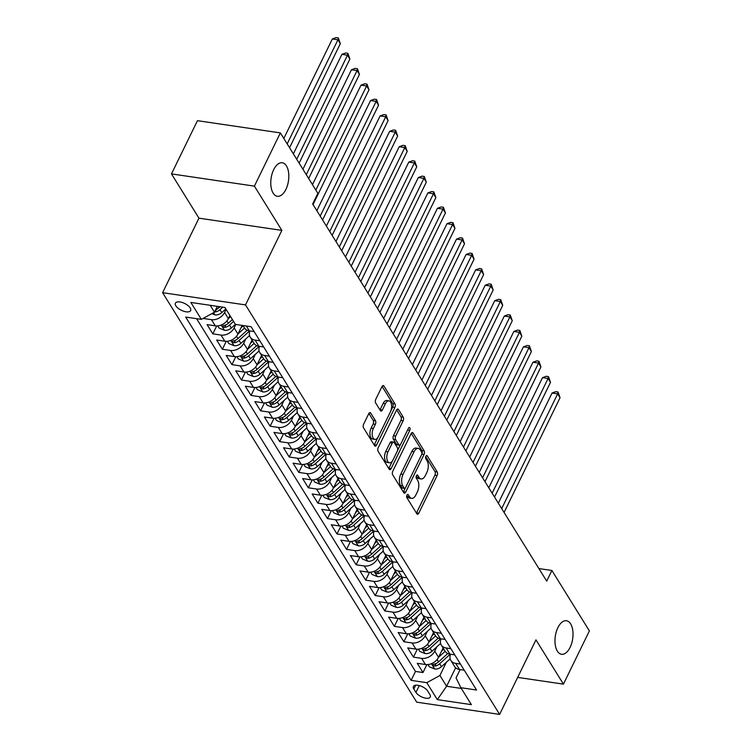 <?xml version="1.0" encoding="UTF-8"?>
<svg xmlns="http://www.w3.org/2000/svg" width="752" height="752" viewBox="0 0 752 752"><rect width="100%" height="100%" fill="white"/><g stroke="black" fill="none" stroke-linecap="round" stroke-linejoin="round"><path stroke-width="1.13" d="M406.935 495.173A1.824 0.94 98.4 0 0 406.879 497.692L416.834 513.748A2.604 1.344 98.4 0 0 417.473 514.227A2.604 1.344 98.4 0 0 418.798 513.165L437.138 475.546A2.604 1.344 98.4 0 0 437.222 471.946L427.258 455.891A1.824 0.94 98.4 0 0 426.816 455.552A1.824 0.94 98.4 0 0 425.895 456.295A1.824 0.94 98.4 0 0 425.829 458.814L427.127 460.891A8.319 4.305 98.4 0 1 426.863 472.416L425.331 475.555A8.319 4.305 98.4 0 1 421.12 478.949A8.319 4.305 98.4 0 1 419.071 477.407L417.783 475.33A1.824 0.94 98.4 0 0 417.332 474.991A1.824 0.94 98.4 0 0 416.411 475.734A1.824 0.94 98.4 0 0 416.354 478.253L417.642 480.331A8.319 4.305 98.4 0 1 417.379 491.855L415.856 494.985A8.319 4.305 98.4 0 1 411.635 498.379A8.319 4.305 98.4 0 1 409.596 496.846L408.298 494.76A1.824 0.94 98.4 0 0 407.857 494.431A1.824 0.94 98.4 0 0 406.935 495.173M285.91 189.382A16.948 8.78 98.4 0 0 288.58 172.452A16.948 8.78 98.4 0 0 282.273 162.761A16.948 8.78 98.4 0 0 273.681 169.679A16.948 8.78 98.4 0 0 271.011 186.599A16.948 8.78 98.4 0 0 277.328 196.291A16.948 8.78 98.4 0 0 285.91 189.382M570.11 647.369A16.948 8.78 98.4 0 0 572.78 630.439A16.948 8.78 98.4 0 0 566.463 620.748A16.948 8.78 98.4 0 0 557.881 627.657A16.948 8.78 98.4 0 0 555.211 644.586A16.948 8.78 98.4 0 0 561.518 654.278A16.948 8.78 98.4 0 0 570.11 647.369M175.855 305.829A8.469 3.788 -154 0 0 183.751 311.253A8.469 3.788 -154 0 0 190.641 310.595A8.469 3.788 -154 0 0 190.19 307.944A8.469 3.788 -154 0 0 182.285 302.511A8.469 3.788 -154 0 0 175.404 303.169A8.469 3.788 -154 0 0 175.855 305.829M370.717 413.111A2.604 1.344 98.4 0 0 370.078 412.622A2.604 1.344 98.4 0 0 368.762 413.685L363.611 424.241A2.604 1.344 98.4 0 0 363.526 427.841L374.599 445.673A2.604 1.344 98.4 0 0 375.239 446.152A2.604 1.344 98.4 0 0 376.555 445.09L394.903 407.471A2.604 1.344 98.4 0 0 394.979 403.871L383.915 386.039A2.604 1.344 98.4 0 0 383.276 385.56A2.604 1.344 98.4 0 0 381.96 386.622L375.746 399.368A2.604 1.344 98.4 0 0 375.662 402.969L380.399 410.601A2.604 1.344 98.4 0 0 381.038 411.081A2.604 1.344 98.4 0 0 382.354 410.028L385.438 403.702A6.956 3.6 98.4 0 1 388.963 400.863A6.956 3.6 98.4 0 1 391.548 404.839A6.956 3.6 98.4 0 1 390.457 411.786L378.378 436.555A6.956 3.6 98.4 0 1 374.853 439.384A6.956 3.6 98.4 0 1 372.259 435.408A6.956 3.6 98.4 0 1 373.359 428.471L375.37 424.335A2.604 1.344 98.4 0 0 375.455 420.735L370.717 413.111L369.326 412.904M281.859 230.385L254.402 186.129L280.364 132.897L197.447 120.677L171.484 173.9L198.951 218.165L162.611 292.688L245.519 304.908L281.859 230.385L198.951 218.165M517.677 677.392L563.436 684.141L535.969 639.877L499.619 714.4L245.519 304.908M563.436 684.141L589.389 630.909L551.902 570.486L538.911 568.568M280.364 132.897L317.852 193.32L312.663 203.971L546.704 581.136L551.902 570.486M392.77 471.231A2.604 1.344 98.4 0 0 392.694 474.832L403.758 492.663A2.604 1.344 98.4 0 0 404.397 493.143A2.604 1.344 98.4 0 0 405.713 492.09L424.062 454.471A2.604 1.344 98.4 0 0 424.147 450.871L413.083 433.039A2.604 1.344 98.4 0 0 412.434 432.56A2.604 1.344 98.4 0 0 411.118 433.613L392.77 471.231M389.179 469.173L378.115 451.341A2.604 1.344 98.4 0 1 378.19 447.741L396.539 410.122A2.604 1.344 98.4 0 1 397.855 409.06A2.604 1.344 98.4 0 1 398.494 409.539L403.232 417.172A2.604 1.344 98.4 0 1 403.147 420.772L395.712 436.028A2.604 1.344 98.4 0 0 395.627 439.629L398.767 444.695A2.604 1.344 98.4 0 0 399.406 445.175A2.604 1.344 98.4 0 0 400.731 444.112L408.477 428.226A1.824 0.94 98.4 0 1 409.398 427.484A1.824 0.94 98.4 0 1 410.075 428.527A1.824 0.94 98.4 0 1 409.784 430.341L391.134 468.59A2.604 1.344 98.4 0 1 389.818 469.652A2.604 1.344 98.4 0 1 389.179 469.173M226.089 309.363L224.575 312.475A10.594 7.727 148.2 0 1 211.453 319.675L215.279 325.832L207.091 324.62L212.825 333.86L216.698 325.926M235.79 324.45L234.126 327.872A10.594 7.727 148.2 0 1 221.003 335.063L224.829 341.22L216.651 340.017L222.376 349.257L226.249 341.323M245.782 338.945L243.676 343.269A10.594 7.727 148.2 0 1 230.563 350.46L234.38 356.617L226.202 355.414L231.936 364.645L235.799 356.721M255.332 354.342L253.227 358.657A10.594 7.727 148.2 0 1 240.114 365.857L243.93 372.014L235.752 370.802L241.486 380.042L245.349 372.118M264.892 369.73L262.786 374.054A10.594 7.727 148.2 0 1 249.664 381.245L253.49 387.402L245.312 386.199L251.036 395.439L254.909 387.506M274.442 385.127L272.337 389.451A10.594 7.727 148.2 0 1 259.214 396.642L263.04 402.799L254.862 401.596L260.596 410.827L264.46 402.903M283.993 400.525L281.887 404.839A10.594 7.727 148.2 0 1 268.774 412.04L272.591 418.197L264.413 416.993L270.147 426.224L274.01 418.3M293.543 415.912L291.438 420.236A10.594 7.727 148.2 0 1 278.325 427.427L282.141 433.594L273.963 432.381L279.697 441.621L283.56 433.688M303.103 431.31L300.997 435.634A10.594 7.727 148.2 0 1 287.875 442.825L291.701 448.982L283.523 447.778L289.247 457.019L293.12 449.085M312.653 446.707L310.548 451.021A10.594 7.727 148.2 0 1 297.425 458.222L301.251 464.379L293.073 463.176L298.807 472.406L302.671 464.482M322.204 462.104L320.098 466.419A10.594 7.727 148.2 0 1 306.985 473.619L310.802 479.776L302.624 478.563L308.358 487.804L312.221 479.87M331.764 477.492L329.649 481.816A10.594 7.727 148.2 0 1 316.536 489.007L320.352 495.164L312.174 493.961L317.908 503.201L321.771 495.267M341.314 492.889L339.208 497.213A10.594 7.727 148.2 0 1 326.086 504.404L329.912 510.561L321.734 509.358L327.458 518.589L331.331 510.664M350.864 508.286L348.759 512.601A10.594 7.727 148.2 0 1 335.636 519.801L339.462 525.958L331.284 524.746L337.018 533.986L340.882 526.062M360.415 523.674L358.309 527.998A10.594 7.727 148.2 0 1 345.196 535.189L349.013 541.346L340.835 540.143L346.569 549.383L350.432 541.449M369.975 539.071L367.86 543.395A10.594 7.727 148.2 0 1 354.747 550.586L358.563 556.743L350.385 555.54L356.119 564.771L359.982 556.847M379.525 554.468L377.419 558.783A10.594 7.727 148.2 0 1 364.297 565.983L368.123 572.14L359.945 570.937L365.669 580.168L369.542 572.244M389.075 569.856L386.97 574.18A10.594 7.727 148.2 0 1 373.847 581.371L377.673 587.538L369.495 586.325L375.229 595.565L379.093 587.632M398.626 585.253L396.52 589.577A10.594 7.727 148.2 0 1 383.407 596.768L387.224 602.925L379.046 601.722L384.78 610.962L388.643 603.029M408.186 600.651L406.071 604.965A10.594 7.727 148.2 0 1 392.958 612.166L396.774 618.323L388.596 617.119L394.33 626.35L398.193 618.426M417.736 616.048L415.63 620.362A10.594 7.727 148.2 0 1 402.508 627.563L406.334 633.72L398.156 632.507L403.88 641.747L407.753 633.814M427.286 631.436L425.181 635.76A10.594 7.727 148.2 0 1 412.058 642.951L415.884 649.108L407.706 647.904L413.44 657.145L421.618 658.348A10.594 7.727 -31.8 0 0 434.731 651.157L436.837 646.833M417.304 649.211L413.44 657.145M215.279 325.832A10.594 7.727 -31.8 0 0 228.392 318.632L229.915 315.52M224.829 341.22A10.594 7.727 -31.8 0 0 237.942 334.029L242.153 325.39M234.38 356.617A10.594 7.727 -31.8 0 0 247.502 349.426L252.042 340.101M243.93 372.014A10.594 7.727 -31.8 0 0 257.052 364.814L261.602 355.489M253.49 387.402A10.594 7.727 -31.8 0 0 266.603 380.211L271.152 370.886M263.04 402.799A10.594 7.727 -31.8 0 0 276.153 395.608L280.703 386.284M272.591 418.197A10.594 7.727 -31.8 0 0 285.713 410.996L290.253 401.671M282.141 433.594A10.594 7.727 -31.8 0 0 295.263 426.393L299.813 417.069M291.701 448.982A10.594 7.727 -31.8 0 0 304.814 441.791L309.363 432.466M301.251 464.379A10.594 7.727 -31.8 0 0 314.364 457.188L318.914 447.854M310.802 479.776A10.594 7.727 -31.8 0 0 323.924 472.576L328.464 463.251M320.352 495.164A10.594 7.727 -31.8 0 0 333.474 487.973L338.024 478.648M329.912 510.561A10.594 7.727 -31.8 0 0 343.025 503.37L347.574 494.045M339.462 525.958A10.594 7.727 -31.8 0 0 352.575 518.758L357.125 509.433M349.013 541.346A10.594 7.727 -31.8 0 0 362.135 534.155L366.675 524.83M358.563 556.743A10.594 7.727 -31.8 0 0 371.685 549.552L376.235 540.227M368.123 572.14A10.594 7.727 -31.8 0 0 381.236 564.94L385.785 555.615M377.673 587.538A10.594 7.727 -31.8 0 0 390.786 580.337L395.336 571.012M387.224 602.925A10.594 7.727 -31.8 0 0 400.346 595.734L404.896 586.41M396.774 618.323A10.594 7.727 -31.8 0 0 409.896 611.132L414.446 601.797M406.334 633.72A10.594 7.727 -31.8 0 0 419.447 626.519L423.996 617.195M415.884 649.108A10.594 7.727 -31.8 0 0 428.997 641.917L433.547 632.592M429.843 694.463L427.738 691.069A8.206 3.666 -154 0 0 420.077 685.815A8.206 3.666 -154 0 0 413.412 686.454A8.206 3.666 -154 0 0 413.844 689.02L415.95 692.413A8.206 3.666 -154 0 0 423.602 697.668A8.206 3.666 -154 0 0 430.266 697.038A8.206 3.666 -154 0 0 429.843 694.463M162.611 292.688L416.711 702.171L499.619 714.4M210.203 305.293L214.48 312.183L201.357 319.374L185.678 317.062L411.118 680.372L426.807 682.684L439.92 675.493L446.397 662.23M201.357 319.374L190.848 302.445L224.914 307.465L235.423 324.403L251.112 326.716L476.552 690.016L460.863 687.704L471.372 704.643L437.316 699.614L426.807 682.684M196.582 318.669L415.48 671.433L422.991 672.532L417.257 663.302L425.435 664.505A10.594 7.727 -31.8 0 0 438.557 657.314L443.107 647.989M450.561 654.221A10.594 7.727 -31.8 0 0 450.833 660.435A10.594 7.727 -31.8 0 0 455.674 663.367L460.45 664.072M450.833 660.435L454.65 666.592A10.594 7.727 -31.8 0 0 459.5 669.524L464.275 670.229M242.999 325.513L244.485 327.919A10.594 7.727 -31.8 0 0 249.335 330.852L254.11 331.557M259.844 340.788L255.069 340.092A10.594 7.727 148.2 0 1 250.219 337.159A10.594 7.727 148.2 0 1 249.955 330.946M250.219 337.159L254.044 343.316A10.594 7.727 -31.8 0 0 258.885 346.249L263.67 346.954M269.395 356.185L264.619 355.48A10.594 7.727 148.2 0 1 259.778 352.547A10.594 7.727 148.2 0 1 259.506 346.334M259.778 352.547L263.595 358.704A10.594 7.727 -31.8 0 0 268.445 361.637L273.22 362.342M278.954 371.582L274.17 370.877A10.594 7.727 148.2 0 1 269.329 367.944A10.594 7.727 148.2 0 1 269.056 361.731M269.329 367.944L273.145 374.101A10.594 7.727 -31.8 0 0 277.996 377.034L282.771 377.739M288.505 386.979L283.73 386.274A10.594 7.727 148.2 0 1 278.879 383.341A10.594 7.727 148.2 0 1 278.607 377.128M278.879 383.341L282.705 389.498A10.594 7.727 -31.8 0 0 287.546 392.431L292.321 393.136M298.055 402.367L293.28 401.662A10.594 7.727 148.2 0 1 288.43 398.729A10.594 7.727 148.2 0 1 288.166 392.516M288.43 398.729L292.255 404.896A10.594 7.727 -31.8 0 0 297.096 407.819L301.881 408.524M307.606 417.764L302.83 417.059A10.594 7.727 148.2 0 1 297.989 414.126A10.594 7.727 148.2 0 1 297.717 407.913M297.989 414.126L301.806 420.283A10.594 7.727 -31.8 0 0 306.656 423.216L311.431 423.921M317.165 433.161L312.381 432.456A10.594 7.727 148.2 0 1 307.54 429.524A10.594 7.727 148.2 0 1 307.267 423.31M307.54 429.524L311.356 435.681A10.594 7.727 -31.8 0 0 316.207 438.613L320.982 439.318M326.716 448.549L321.941 447.844A10.594 7.727 148.2 0 1 317.09 444.921A10.594 7.727 148.2 0 1 316.818 438.698M317.09 444.921L320.916 451.078A10.594 7.727 -31.8 0 0 325.757 454.011L330.532 454.706M336.266 463.946L331.491 463.241A10.594 7.727 148.2 0 1 326.641 460.309A10.594 7.727 148.2 0 1 326.377 454.095M326.641 460.309L330.466 466.466A10.594 7.727 -31.8 0 0 335.307 469.398L340.092 470.103M345.817 479.344L341.041 478.639A10.594 7.727 148.2 0 1 336.2 475.706A10.594 7.727 148.2 0 1 335.928 469.492M336.2 475.706L340.017 481.863A10.594 7.727 -31.8 0 0 344.867 484.796L349.642 485.501M355.376 494.731L350.592 494.036A10.594 7.727 148.2 0 1 345.751 491.103A10.594 7.727 148.2 0 1 345.478 484.89M345.751 491.103L349.567 497.26A10.594 7.727 -31.8 0 0 354.418 500.193L359.193 500.898M364.927 510.129L360.152 509.424A10.594 7.727 148.2 0 1 355.301 506.491A10.594 7.727 148.2 0 1 355.029 500.277M355.301 506.491L359.127 512.648A10.594 7.727 -31.8 0 0 363.968 515.581L368.743 516.286M374.477 525.526L369.702 524.821A10.594 7.727 148.2 0 1 364.852 521.888A10.594 7.727 148.2 0 1 364.588 515.675M364.852 521.888L368.677 528.045A10.594 7.727 -31.8 0 0 373.518 530.978L378.303 531.683M384.028 540.923L379.252 540.218A10.594 7.727 148.2 0 1 374.411 537.285A10.594 7.727 148.2 0 1 374.139 531.072M374.411 537.285L378.228 543.442A10.594 7.727 -31.8 0 0 383.078 546.375L387.853 547.08M393.587 556.311L388.803 555.606A10.594 7.727 148.2 0 1 383.962 552.673A10.594 7.727 148.2 0 1 383.689 546.46M383.962 552.673L387.778 558.839A10.594 7.727 -31.8 0 0 392.629 561.763L397.404 562.468M403.138 571.708L398.363 571.003A10.594 7.727 148.2 0 1 393.512 568.07A10.594 7.727 148.2 0 1 393.24 561.857M393.512 568.07L397.338 574.227A10.594 7.727 -31.8 0 0 402.179 577.16L406.954 577.865M412.688 587.105L407.913 586.4A10.594 7.727 148.2 0 1 403.063 583.467A10.594 7.727 148.2 0 1 402.799 577.254M403.063 583.467L406.888 589.624A10.594 7.727 -31.8 0 0 411.729 592.557L416.514 593.262M422.239 602.493L417.463 601.788A10.594 7.727 148.2 0 1 412.622 598.865A10.594 7.727 148.2 0 1 412.35 592.651M412.622 598.865L416.439 605.022A10.594 7.727 -31.8 0 0 421.289 607.954L426.064 608.65M431.798 617.89L427.014 617.185A10.594 7.727 148.2 0 1 422.173 614.252A10.594 7.727 148.2 0 1 421.9 608.039M422.173 614.252L425.989 620.409A10.594 7.727 -31.8 0 0 430.84 623.342L435.615 624.047M441.349 633.287L436.574 632.582A10.594 7.727 148.2 0 1 431.723 629.65A10.594 7.727 148.2 0 1 431.451 623.436M431.723 629.65L435.549 635.807A10.594 7.727 -31.8 0 0 440.39 638.739L445.165 639.444M450.899 648.685L446.124 647.98A10.594 7.727 148.2 0 1 441.274 645.047A10.594 7.727 148.2 0 1 441.01 638.833M441.274 645.047L445.099 651.204A10.594 7.727 -31.8 0 0 449.94 654.137L454.725 654.842M412.058 642.951L403.88 641.747M402.508 627.563L394.33 626.35M392.958 612.166L384.78 610.962M383.407 596.768L375.229 595.565M373.847 581.371L365.669 580.168M364.297 565.983L356.119 564.771M354.747 550.586L346.569 549.383M345.196 535.189L337.018 533.986M335.636 519.801L327.458 518.589M326.086 504.404L317.908 503.201M316.536 489.007L308.358 487.804M306.985 473.619L298.807 472.406M297.425 458.222L289.247 457.019M287.875 442.825L279.697 441.621M278.325 427.427L270.147 426.224M268.774 412.04L260.596 410.827M259.214 396.642L251.036 395.439M249.664 381.245L241.486 380.042M240.114 365.857L231.936 364.645M230.563 350.46L222.376 349.257M221.003 335.063L212.825 333.86M211.453 319.675L203.275 318.463M214.48 312.183L217.328 306.346M439.92 675.493L446.613 686.266L461.324 688.437M455.627 667.776L446.613 686.266L437.316 699.614M460.083 669.618L456.06 677.872L460.863 687.704M254.402 186.129L171.484 173.9M426.854 664.608L422.991 672.532M415.48 671.433L411.118 680.372M406.776 495.577L407.349 496.508A8.319 4.305 98.4 0 0 409.398 498.05L411.635 498.379M421.12 478.949L418.883 478.62A8.319 4.305 98.4 0 1 416.834 477.078L416.251 476.138M416.42 513.08A2.604 1.344 98.4 0 0 416.552 512.836L434.9 475.217A2.604 1.344 98.4 0 0 434.985 471.617L425.726 456.708M424.062 454.471L421.825 454.142A2.604 1.344 98.4 0 0 421.9 450.542L411.25 433.378M403.345 491.996A2.604 1.344 98.4 0 0 403.476 491.761L405.272 488.076M404.153 488.076A1.824 0.94 98.4 0 0 404.604 488.415A1.824 0.94 98.4 0 0 405.525 487.672L421.628 454.65A1.824 0.94 98.4 0 0 421.684 452.131L420.321 449.94A8.319 4.305 98.4 0 0 418.281 448.399A8.319 4.305 98.4 0 0 414.061 451.792L403.053 474.362A8.319 4.305 98.4 0 0 402.79 485.886L404.153 488.076L401.916 487.747A1.824 0.94 98.4 0 0 402.358 488.086L404.604 488.415M418.281 448.399L416.035 448.07A8.319 4.305 98.4 0 0 411.823 451.463L414.061 451.792M401.916 487.747L400.553 485.557A8.319 4.305 98.4 0 1 400.816 474.033L411.823 451.463M396.671 409.878L400.995 416.843L403.232 417.172M399.406 445.175L397.169 444.846A2.604 1.344 98.4 0 1 396.53 444.357L393.39 439.3A2.604 1.344 98.4 0 1 393.465 435.699L400.91 420.443A2.604 1.344 98.4 0 0 400.995 416.843M400.431 444.601L397.498 450.627M392.535 460.788L388.897 468.261L391.134 468.59M387.985 451.858A6.956 3.6 98.4 0 0 386.895 458.805A6.956 3.6 98.4 0 0 389.48 462.781A6.956 3.6 98.4 0 0 393.005 459.942L397.263 451.219A2.604 1.344 98.4 0 0 397.347 447.619L394.198 442.552A2.604 1.344 98.4 0 0 393.559 442.073A2.604 1.344 98.4 0 0 392.243 443.135L387.985 451.858L385.748 451.529A6.956 3.6 98.4 0 0 384.648 458.476A6.956 3.6 98.4 0 0 387.242 462.452L389.48 462.781M393.559 442.073L391.322 441.744A2.604 1.344 98.4 0 0 390.006 442.806L392.243 443.135M385.748 451.529L390.006 442.806M374.853 439.384L372.607 439.055A6.956 3.6 98.4 0 1 370.022 435.079A6.956 3.6 98.4 0 1 371.112 428.132L373.133 424.006A2.604 1.344 98.4 0 0 373.208 420.406L368.894 413.44M388.963 400.863L386.716 400.534A6.956 3.6 98.4 0 0 383.191 403.373L385.438 403.702M379.986 409.934A2.604 1.344 98.4 0 0 380.108 409.69L383.191 403.373M390.852 410.846L392.657 407.142A2.604 1.344 98.4 0 0 392.741 403.542L382.091 386.378M374.176 445.005A2.604 1.344 98.4 0 0 374.308 444.761L377.908 437.391M427.944 664.552L429.345 666.808L434.788 669.007A7.022 5.114 -31.8 0 0 441.49 666.667L450.147 658.827M434.731 651.157L438.557 657.314L445.165 651.307M441.565 651.138L443.802 649.108M504.084 512.45L560.052 397.714L557.664 393.86L552.062 393.033L498.341 503.182M447.778 653.507L438.529 661.901A7.022 5.114 148.2 0 1 433.631 664.223L432.673 664.674L432.804 665.294L434.778 666.075A7.022 5.114 -31.8 0 0 439.676 663.743L450.232 654.174M552.062 393.033L555.803 391.67L558.05 391.999L557.664 393.86L501.697 508.606M558.05 391.999L560.052 397.714M418.394 649.155L419.795 651.42L425.228 653.62A7.022 5.114 -31.8 0 0 431.939 651.279L440.597 643.43M425.181 635.76L428.997 641.917L435.615 635.919M432.015 635.75L434.252 633.72M494.534 497.053L550.492 382.317L548.105 378.472L542.502 377.645L488.781 487.794M438.228 638.11L428.978 646.504A7.022 5.114 148.2 0 1 424.081 648.826L423.113 649.277L423.254 649.897L425.228 650.677A7.022 5.114 -31.8 0 0 430.125 648.346L440.681 638.777M542.502 377.645L546.253 376.273L548.49 376.611L548.105 378.472L492.146 493.209M548.49 376.611L550.492 382.317M408.844 633.767L410.244 636.023L415.677 638.222A7.022 5.114 -31.8 0 0 422.389 635.882L431.037 628.033M419.456 626.519L426.064 620.522M422.455 620.353L424.692 618.323M484.984 481.665L540.942 366.92L538.554 363.075L532.952 362.248L479.231 472.397M428.678 622.722L419.428 631.107A7.022 5.114 148.2 0 1 414.531 633.438L413.562 633.889L413.703 634.509L415.677 635.28A7.022 5.114 -31.8 0 0 420.575 632.958L431.122 623.389M532.952 362.248L536.702 360.885L538.94 361.214L538.554 363.075L482.596 477.811M538.94 361.214L540.942 366.92M399.284 618.37L400.694 620.626L406.127 622.825A7.022 5.114 -31.8 0 0 412.839 620.485L421.487 612.645M406.071 604.965L409.896 611.132L416.505 605.125M412.904 604.956L415.142 602.925M475.433 466.268L531.391 351.532L529.004 347.678L523.401 346.851L469.68 457M419.127 607.325L409.878 615.709A7.022 5.114 148.2 0 1 404.971 618.041L404.012 618.492L404.153 619.112L406.118 619.892A7.022 5.114 -31.8 0 0 411.024 617.561L421.571 607.992M523.401 346.851L527.152 345.488L529.389 345.817L529.004 347.678L473.036 462.424M529.389 345.817L531.391 351.532M389.733 602.972L391.134 605.238L396.577 607.437A7.022 5.114 -31.8 0 0 403.279 605.087L411.936 597.248M396.52 589.577L400.346 595.734L406.954 589.728M403.354 589.559L405.591 587.538M465.873 450.871L521.841 336.135L519.453 332.281L513.851 331.463L460.13 441.603M409.567 591.927L400.318 600.322A7.022 5.114 148.2 0 1 395.42 602.643L394.452 603.095L394.593 603.715L396.567 604.495A7.022 5.114 -31.8 0 0 401.465 602.164L412.021 592.595M513.851 331.463L517.592 330.09L519.839 330.419L519.453 332.281L463.486 447.026M519.839 330.419L521.841 336.135M380.183 587.585L381.584 589.841L387.017 592.04A7.022 5.114 -31.8 0 0 393.728 589.7L402.386 581.851M390.796 580.328L397.404 574.34M393.804 574.171L396.041 572.14M456.323 435.483L512.281 320.737L509.894 316.893L504.291 316.066L450.57 426.215M400.017 576.54L390.767 584.924A7.022 5.114 148.2 0 1 385.87 587.256L384.902 587.707L385.043 588.318L387.017 589.098A7.022 5.114 -31.8 0 0 391.914 586.776L402.47 577.207M504.291 316.066L508.042 314.703L510.279 315.032L509.894 316.893L453.935 431.629M510.279 315.032L512.281 320.737M370.633 572.187L372.033 574.443L377.466 576.643A7.022 5.114 -31.8 0 0 384.178 574.302L392.826 566.453M377.419 558.783L381.236 564.94L387.853 558.943M384.244 558.774L386.481 556.743M446.773 420.086L502.731 305.34L500.343 301.496L494.741 300.668L441.02 410.818M390.467 561.142L381.217 569.527A7.022 5.114 148.2 0 1 376.32 571.858L375.351 572.31L375.492 572.93L377.457 573.701A7.022 5.114 -31.8 0 0 382.364 571.379L392.911 561.81M494.741 300.668L498.491 299.305L500.729 299.634L500.343 301.496L444.385 416.232M500.729 299.634L502.731 305.34M361.073 556.79L362.473 559.046L367.916 561.246A7.022 5.114 -31.8 0 0 374.628 558.905L383.276 551.066M371.685 549.543L378.294 543.546M374.693 543.376L376.931 541.346M437.222 404.689L493.18 289.952L490.793 286.098L485.19 285.271L431.469 395.42M380.916 545.745L371.667 554.139A7.022 5.114 148.2 0 1 366.76 556.461L365.801 556.912L365.942 557.533L367.907 558.313A7.022 5.114 -31.8 0 0 372.813 555.982L383.36 546.413M485.19 285.271L488.941 283.908L491.178 284.237L490.793 286.098L434.825 400.844M491.178 284.237L493.18 289.952M351.522 541.393L352.923 543.658L358.366 545.858A7.022 5.114 -31.8 0 0 365.068 543.517L373.725 535.668M358.309 527.998L362.135 534.155L368.743 528.158M365.143 527.989L367.38 525.958M427.662 389.292L483.63 274.555L481.242 270.711L475.64 269.883L421.91 380.033M371.356 530.357L362.107 538.742A7.022 5.114 148.2 0 1 357.209 541.064L356.241 541.525L356.382 542.136L358.356 542.916A7.022 5.114 -31.8 0 0 363.254 540.585L373.81 531.025M475.64 269.883L479.381 268.52L481.628 268.849L481.242 270.711L425.275 385.447M481.628 268.849L483.63 274.555M341.972 526.005L343.373 528.261L348.806 530.461A7.022 5.114 -31.8 0 0 355.517 528.12L364.175 520.271M348.759 512.601L352.575 518.758L359.193 512.761M355.583 512.591L357.83 510.561M418.112 373.904L474.07 259.158L471.683 255.313L466.08 254.486L412.359 364.635M361.806 514.96L352.556 523.345A7.022 5.114 148.2 0 1 347.659 525.676L346.691 526.127L346.832 526.748L348.806 527.519A7.022 5.114 -31.8 0 0 353.703 525.197L364.259 515.628M466.08 254.486L469.831 253.123L472.068 253.452L471.683 255.313L415.724 370.05M472.068 253.452L474.07 259.158M332.422 510.608L333.822 512.864L339.255 515.064A7.022 5.114 -31.8 0 0 345.967 512.723L354.615 504.883M339.208 497.213L343.025 503.37L349.642 497.363M346.033 497.194L348.27 495.164M408.562 358.507L464.52 243.77L462.132 239.916L456.53 239.089L402.809 349.238M352.256 499.563L343.006 507.957A7.022 5.114 148.2 0 1 338.109 510.279L337.14 510.73L337.281 511.351L339.246 512.131A7.022 5.114 -31.8 0 0 344.153 509.8L354.7 500.23M456.53 239.089L460.28 237.726L462.518 238.055L462.132 239.916L406.174 354.662M462.518 238.055L464.52 243.77M322.862 495.211L324.262 497.476L329.705 499.676A7.022 5.114 -31.8 0 0 336.417 497.335L345.065 489.486M329.649 481.816L333.474 487.973L340.083 481.976M336.482 481.806L338.72 479.776M399.002 343.109L454.969 228.373L452.582 224.528L446.979 223.701L393.258 333.85M342.705 484.166L333.456 492.56A7.022 5.114 148.2 0 1 328.549 494.882L327.59 495.333L327.731 495.953L329.696 496.734A7.022 5.114 -31.8 0 0 334.602 494.402L345.149 484.833M446.979 223.701L450.73 222.329L452.967 222.667L452.582 224.528L396.614 339.265M452.967 222.667L454.969 228.373M313.311 479.823L314.712 482.079L320.155 484.279A7.022 5.114 -31.8 0 0 326.857 481.938L335.514 474.089M320.098 466.419L323.924 472.576L330.532 466.578M326.932 466.409L329.169 464.379M389.451 327.722L445.419 212.976L443.031 209.131L437.429 208.304L383.699 318.453M333.145 468.778L323.896 477.163A7.022 5.114 148.2 0 1 318.998 479.494L318.03 479.945L318.171 480.566L320.145 481.336A7.022 5.114 -31.8 0 0 325.043 479.015L335.599 469.445M437.429 208.304L441.17 206.941L443.417 207.27L443.031 209.131L387.064 323.868M443.417 207.27L445.419 212.976M303.761 464.426L305.162 466.682L310.595 468.881A7.022 5.114 -31.8 0 0 317.306 466.541L325.964 458.701M310.548 451.021L314.364 457.188L320.982 451.181M317.372 451.012L319.619 448.982M379.901 312.324L435.859 197.588L433.472 193.734L427.869 192.907L374.148 303.056M323.595 453.381L314.345 461.766A7.022 5.114 148.2 0 1 309.448 464.097L308.48 464.548L308.621 465.168L310.595 465.939A7.022 5.114 -31.8 0 0 315.492 463.617L326.048 454.048M427.869 192.907L431.62 191.544L433.857 191.873L433.472 193.734L377.513 308.48M433.857 191.873L435.859 197.588M294.211 449.029L295.611 451.294L301.044 453.484A7.022 5.114 -31.8 0 0 307.756 451.144L316.404 443.304M300.997 435.634L304.814 441.791L311.431 435.784M307.822 435.615L310.059 433.594M370.351 296.927L426.309 182.191L423.921 178.337L418.319 177.519L364.598 287.659M314.045 437.984L304.795 446.378A7.022 5.114 148.2 0 1 299.888 448.7L298.929 449.151L299.07 449.771L301.035 450.551A7.022 5.114 -31.8 0 0 305.942 448.22L316.489 438.651M418.319 177.519L422.069 176.147L424.307 176.476L423.921 178.337L367.963 293.083M424.307 176.476L426.309 182.191M284.651 433.641L286.051 435.897L291.494 438.096A7.022 5.114 -31.8 0 0 298.206 435.756L306.854 427.907M291.438 420.236L295.263 426.393L301.872 420.396M298.271 420.227L300.509 418.197M360.791 281.539L416.758 166.794L414.371 162.949L408.768 162.122L355.047 272.271M304.494 422.596L295.245 430.981A7.022 5.114 148.2 0 1 290.338 433.312L289.379 433.763L289.52 434.374L291.485 435.154A7.022 5.114 -31.8 0 0 296.391 432.832L306.938 423.263M408.768 162.122L412.51 160.759L414.756 161.088L414.371 162.949L358.403 277.685M414.756 161.088L416.758 166.794M275.1 418.244L276.501 420.5L281.944 422.699A7.022 5.114 -31.8 0 0 288.646 420.359L297.303 412.51M281.887 404.839L285.713 410.996L292.321 404.999M288.721 404.83L290.958 402.799M351.24 266.142L407.208 151.396L404.82 147.552L399.218 146.725L345.488 256.874M294.934 407.199L285.685 415.583A7.022 5.114 148.2 0 1 280.787 417.915L279.819 418.366L279.96 418.986L281.934 419.757A7.022 5.114 -31.8 0 0 286.832 417.435L297.388 407.866M399.218 146.725L402.959 145.362L405.206 145.691L404.82 147.552L348.853 262.288M405.206 145.691L407.208 151.396M265.55 402.846L266.951 405.102L272.384 407.302A7.022 5.114 -31.8 0 0 279.095 404.961L287.743 397.122M272.337 389.451L276.153 395.608L282.771 389.602M279.161 389.433L281.408 387.402M341.69 250.745L397.648 136.009L395.261 132.155L389.658 131.327L335.937 241.477M285.384 391.801L276.134 400.196A7.022 5.114 148.2 0 1 271.237 402.517L270.269 402.969L270.41 403.589L272.384 404.369A7.022 5.114 -31.8 0 0 277.281 402.038L287.837 392.469M389.658 131.327L393.409 129.964L395.646 130.293L395.261 132.155L339.302 246.9M395.646 130.293L397.648 136.009M256 387.449L257.4 389.715L262.833 391.914A7.022 5.114 -31.8 0 0 269.545 389.574L278.193 381.725M266.603 380.202L273.22 374.214M269.611 374.045L271.848 372.014M332.14 235.348L388.098 120.611L385.71 116.767L380.108 115.94L326.387 226.089M275.834 376.414L266.584 384.798A7.022 5.114 148.2 0 1 261.677 387.12L260.718 387.571L260.859 388.192L262.824 388.972A7.022 5.114 -31.8 0 0 267.731 386.641L278.278 377.081M380.108 115.94L383.858 114.577L386.096 114.906L385.71 116.767L329.752 231.503M386.096 114.906L388.098 120.611M246.44 372.061L247.84 374.317L253.283 376.517A7.022 5.114 -31.8 0 0 259.995 374.176L268.643 366.327M253.227 358.657L257.052 364.814L263.661 358.817M260.06 358.648L262.298 356.617M322.58 219.96L378.547 105.214L376.16 101.37L370.557 100.542L316.836 210.692M266.283 361.016L257.034 369.401A7.022 5.114 148.2 0 1 252.127 371.732L251.168 372.184L251.309 372.804L253.274 373.575A7.022 5.114 -31.8 0 0 258.171 371.253L268.727 361.684M370.557 100.542L374.299 99.179L376.545 99.508L376.16 101.37L320.192 216.106M376.545 99.508L378.547 105.214M236.889 356.664L238.29 358.92L243.733 361.12A7.022 5.114 -31.8 0 0 250.435 358.779L259.092 350.94M247.502 349.417L254.11 343.42M250.51 343.25L252.747 341.22M313.029 204.563L368.997 89.826L366.609 85.972L361.007 85.145L312.475 184.654M256.723 345.619L247.474 354.013A7.022 5.114 148.2 0 1 242.576 356.335L241.608 356.786L241.749 357.407L243.723 358.187A7.022 5.114 -31.8 0 0 248.621 355.856L259.177 346.287M361.007 85.145L364.748 83.782L366.995 84.111L366.609 85.972L315.831 190.068M366.995 84.111L368.997 89.826M227.339 341.267L228.74 343.532L234.173 345.732A7.022 5.114 -31.8 0 0 240.884 343.382L249.532 335.542M234.126 327.872L237.942 334.029L244.56 328.032M240.95 327.863L243.197 325.832M308.668 178.525L359.437 74.429L357.05 70.585L351.447 69.757L302.924 169.256M247.173 330.222L237.923 338.616A7.022 5.114 148.2 0 1 233.026 340.938L232.058 341.389L232.199 342.01L234.173 342.79A7.022 5.114 -31.8 0 0 239.07 340.459L249.626 330.889M351.447 69.757L355.198 68.385L357.435 68.723L357.05 70.585L306.28 174.671M357.435 68.723L359.437 74.429M217.789 325.879L219.189 328.135L224.622 330.335A7.022 5.114 -31.8 0 0 231.334 327.994L235.376 324.328M224.575 312.475L228.392 318.632L230.601 316.63M299.117 163.128L349.887 59.032L347.499 55.187L341.897 54.36L293.365 153.859M232.415 319.553L228.373 323.219A7.022 5.114 148.2 0 1 223.466 325.55L222.507 326.001L222.648 326.622L224.613 327.393A7.022 5.114 -31.8 0 0 229.52 325.071L233.562 321.405M341.897 54.36L345.647 52.997L347.885 53.326L347.499 55.187L296.73 159.283M347.885 53.326L349.887 59.032M211.838 313.631L215.072 314.938A7.022 5.114 -31.8 0 0 221.784 312.597L225.826 308.931M289.567 147.73L340.336 43.644L337.949 39.79L332.346 38.963L283.814 138.471M214.564 312.005L215.063 311.995A7.022 5.114 -31.8 0 0 219.96 309.674L222.752 307.145M220.016 306.741L218.823 307.822A7.022 5.114 148.2 0 1 215.683 309.721M332.346 38.963L336.088 37.6L338.334 37.929L337.949 39.79L287.179 143.886M338.334 37.929L340.336 43.644M243.676 343.269L247.502 349.426M262.786 374.054L266.603 380.211M367.86 543.395L371.685 549.552M386.97 574.18L390.786 580.337M415.63 620.362L419.447 626.519M455.674 663.367L459.5 669.524M246.327 326.011L249.335 330.852M255.069 340.092L258.885 346.249M264.619 355.48L268.445 361.637M274.17 370.877L277.996 377.034M283.73 386.274L287.546 392.431M293.28 401.662L297.096 407.819M302.83 417.059L306.656 423.216M312.381 432.456L316.207 438.613M321.941 447.844L325.757 454.011M331.491 463.241L335.307 469.398M341.041 478.639L344.867 484.796M350.592 494.036L354.418 500.193M360.152 509.424L363.968 515.581M369.702 524.821L373.518 530.978M379.252 540.218L383.078 546.375M388.803 555.606L392.629 561.763M398.363 571.003L402.179 577.16M407.913 586.4L411.729 592.557M417.463 601.788L421.289 607.954M427.014 617.185L430.84 623.342M436.574 632.582L440.39 638.739M446.124 647.98L449.94 654.137M421.618 658.348L425.435 664.505M419.278 685.58L415.95 692.413M415.706 685.204L413.844 689.02M407.349 496.508L409.596 496.846M416.805 475.189L417.783 475.33M416.834 477.078L419.071 477.407M426.29 455.75L427.258 455.891M434.985 471.617L437.222 471.946M434.9 475.217L437.138 475.546M416.552 512.836L418.798 513.165M407.33 494.619L408.298 494.76M411.682 432.832L413.083 433.039M421.9 450.542L424.147 450.871M403.476 491.761L405.713 492.09M400.816 474.033L403.053 474.362M400.553 485.557L402.79 485.886M397.103 409.332L398.494 409.539M400.91 420.443L403.147 420.772M393.465 435.699L395.712 436.028M393.39 439.3L395.627 439.629M396.53 444.357L398.767 444.695M407.603 430.022L409.784 430.341M373.208 420.406L375.455 420.735M373.133 424.006L375.37 424.335M371.112 428.132L373.359 428.471M380.108 409.69L382.354 410.028M382.524 385.842L383.915 386.039M392.741 403.542L394.979 403.871M392.657 407.142L394.903 407.471M374.308 444.761L376.555 445.09M431.385 663.696L434.647 668.96M439.676 663.743L441.49 666.667M437.091 659.57L438.529 661.901M436.01 663.537L434.778 666.075M421.834 648.309L425.096 653.563M430.125 648.346L431.939 651.279M427.54 644.182L428.978 646.504M426.459 648.139L425.228 650.677M412.284 632.911L415.546 638.166M420.575 632.958L422.389 635.882M417.98 628.785L419.428 631.107M416.909 632.752L415.677 635.28M402.724 617.514L405.986 622.769M411.024 617.561L412.839 620.485M408.43 613.388L409.878 615.709M407.358 617.354L406.118 619.892M393.174 602.126L396.436 607.381M401.465 602.164L403.279 605.087M398.88 597.99L400.318 600.322M397.799 601.957L396.567 604.495M383.623 586.729L386.885 591.984M391.914 586.776L393.728 589.7M389.329 582.603L390.767 584.924M388.248 586.569L387.017 589.098M374.073 571.332L377.335 576.587M382.364 571.379L384.178 574.302M379.769 567.205L381.217 569.527M378.698 571.172L377.457 573.701M364.513 555.944L367.775 561.199M372.813 555.982L374.628 558.905M370.219 551.808L371.667 554.139M369.147 555.775L367.907 558.313M354.963 540.547L358.225 545.802M363.254 540.585L365.068 543.517M360.669 536.42L362.107 538.742M359.588 540.378L358.356 542.916M345.412 525.15L348.674 530.404M353.703 525.197L355.517 528.12M351.118 521.023L352.556 523.345M350.037 524.99L348.806 527.519M335.862 509.753L339.124 515.017M344.153 509.8L345.967 512.723M341.558 505.626L343.006 507.957M340.487 509.593L339.246 512.131M326.302 494.365L329.564 499.619M334.602 494.402L336.417 497.335M332.008 490.238L333.456 492.56M330.936 494.196L329.696 496.734M316.752 478.968L320.014 484.222M325.043 479.015L326.857 481.938M322.458 474.841L323.896 477.163M321.377 478.808L320.145 481.336M307.201 463.57L310.463 468.825M315.492 463.617L317.306 466.541M312.907 459.444L314.345 461.766M311.826 463.411L310.595 465.939M297.651 448.183L300.913 453.437M305.942 448.22L307.756 451.144M303.347 444.047L304.795 446.378M302.276 448.013L301.035 450.551M288.091 432.785L291.353 438.04M296.391 432.832L298.206 435.756M293.797 428.659L295.245 430.981M292.725 432.626L291.485 435.154M278.541 417.388L281.803 422.643M286.832 417.435L288.646 420.359M284.247 413.262L285.685 415.583M283.166 417.228L281.934 419.757M268.99 401.991L272.252 407.255M277.281 402.038L279.095 404.961M274.696 397.864L276.134 400.196M273.615 401.831L272.384 404.369M259.44 386.603L262.702 391.858M267.731 386.641L269.545 389.574M265.136 382.477L266.584 384.798M264.065 386.434L262.824 388.972M249.88 371.206L253.142 376.461M258.171 371.253L259.995 374.176M255.586 367.079L257.034 369.401M254.514 371.046L253.274 373.575M240.33 355.809L243.592 361.073M248.621 355.856L250.435 358.779M246.036 351.682L247.474 354.013M244.955 355.649L243.723 358.187M230.779 340.421L234.041 345.676M239.07 340.459L240.884 343.382M236.485 336.294L237.923 338.616M235.404 340.252L234.173 342.79M221.229 325.024L224.491 330.278M229.52 325.071L231.334 327.994M226.925 320.897L228.373 323.219M225.854 324.864L224.613 327.393M213.568 312.682L214.931 314.881M219.96 309.674L221.784 312.597M217.958 306.44L218.823 307.822M216.303 309.467L215.063 311.995"/></g></svg>
